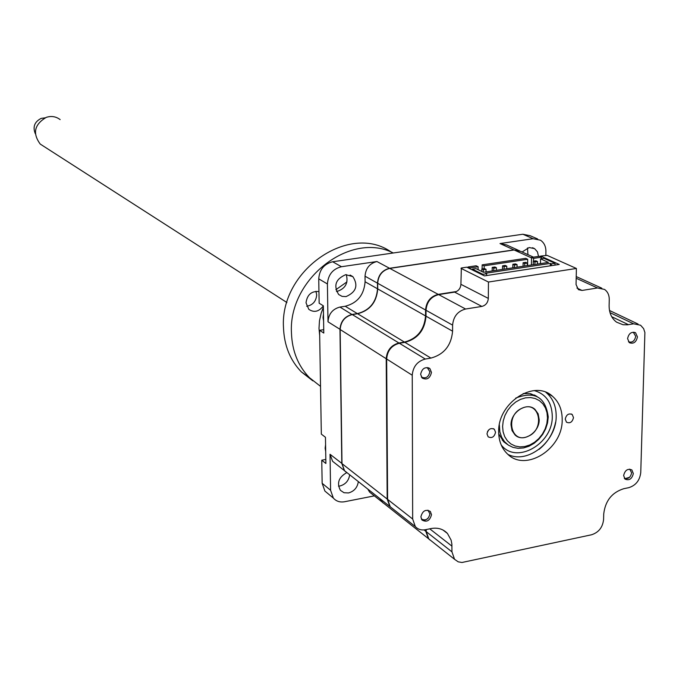 <?xml version="1.0" encoding="UTF-8"?>
<svg xmlns="http://www.w3.org/2000/svg" width="679" height="679" viewBox="0 0 679 679"><rect width="100%" height="100%" fill="white"/><g stroke="black" fill="none" stroke-linecap="round" stroke-linejoin="round"><path stroke-width="1.02" d="M633.329 473.569L631.886 469.953C627.727 468.306 624.986 470.165 623.636 475.538L625.062 479.119C629.221 480.808 631.979 478.95 633.329 473.569M431.505 514.69L430.342 511.465C425.657 508.995 422.508 510.786 420.878 516.855L422.007 520.038C426.692 522.55 429.858 520.768 431.505 514.69M431.471 372.423L429.934 368.646C425.164 366.448 422.066 368.332 420.624 374.299L422.126 378.033C426.904 380.282 430.019 378.415 431.471 372.423M495.543 432.26L494.354 429.281C490.62 427.592 488.167 429.12 486.987 433.873L488.15 436.818C491.885 438.541 494.346 437.021 495.543 432.26M562.187 419.715C562.22 409.734 558.953 401.883 552.375 396.163C534.11 379.103 497.758 402.868 498.683 431.666C498.726 440.875 501.611 448.267 507.34 453.844C525.368 472.609 562.874 448.972 562.187 419.715M507.96 454.404C527.625 464.606 556.619 441.443 556.177 416.176C556.203 406.246 552.935 398.429 546.374 392.734L545.857 392.309M550.491 395.085L549.939 394.389M573.492 417.585L572.219 414.504C568.663 413.07 566.337 414.614 565.242 419.147L566.49 422.211C570.054 423.671 572.389 422.126 573.492 417.585M637.454 336.928L635.612 332.82C631.445 331.437 628.762 333.372 627.574 338.634L629.382 342.708C633.558 344.134 636.248 342.208 637.454 336.928M540.603 256.806L540.611 256.076L559.233 264.462L484.416 275.886L466.77 267.178L461.347 267.993L460.914 284.323C460.523 288.524 458.418 291.121 454.624 292.123L438.676 294.601C431.004 296.63 426.785 301.849 426.013 310.269L426.022 316.193C424.782 330.155 417.738 338.872 404.905 342.352L399.371 343.26C391.622 345.365 387.378 350.61 386.657 359.004L387.607 499.379L390.238 506.78L393.048 508.995M488.532 430.079L487.42 431.827M591.545 534.772C598.666 532.472 602.672 527.405 603.58 519.554L603.716 514.037C605.252 500.881 611.923 492.445 623.746 488.71L628.779 487.666C635.824 485.443 639.813 480.401 640.755 472.516L644.897 332.523L643.616 328.628L640.577 325.224L633.617 323.807L627.549 324.808L623.059 324.74L616.617 322.186C611.592 318.468 609.097 312.917 609.114 305.525L609.267 299.651C609.275 295.102 607.705 291.698 604.548 289.432L597.495 287.972L582.047 290.442L578.415 289.661L576.055 284.543L576.395 268.46L488.456 282.031L488.32 298.404C487.904 302.707 485.748 305.38 481.869 306.424L465.59 309.021C457.748 311.118 453.419 316.49 452.604 325.131L452.587 331.191C451.263 345.509 444.041 354.472 430.927 358.088L425.283 359.038C417.356 361.228 413.01 366.626 412.238 375.232L412.671 519.019L415.327 526.581C417.941 529.416 421.328 530.46 425.47 529.713L430.978 528.568C437.709 527.354 443.2 528.983 447.461 533.482L451.119 540.128L451.874 544.083L451.942 551.84L454.548 559.292L458.189 561.83L461.958 562.492L591.545 534.772M426.234 529.552L426.234 531.64L428.814 538.948L431.386 540.976M638.031 324.027L609.487 310.481M576.395 268.46L547.164 255.397L540.611 256.076M488.456 282.031L460.982 268.349M346.282 274.596C348.505 282.948 345.484 288.541 337.217 291.384L336.47 291.469M345.738 274.664C335.63 279.061 333.279 285.681 338.694 294.525L342.072 296.375L346.018 296.604C356.195 292.089 358.47 285.426 352.859 276.616L345.738 274.664M346.825 472.626C338.719 477.133 336.58 483.032 340.417 490.34L344.007 492.725L348.514 492.946C354.149 491.341 357.426 487.564 358.342 481.615M349.685 474.782C348.785 480.681 345.535 484.416 339.941 485.994L338.498 486.172M538.506 256.399L537.454 251.867L534.611 248.65L529.162 247.529L522.1 251.985M345.73 471.863L344.372 470.589L341.8 463.485L339.967 329.391C340.603 321.388 344.643 316.414 352.087 314.453L357.392 313.622C369.707 310.388 376.421 302.113 377.524 288.804L377.482 283.151C378.161 275.122 382.175 270.166 389.542 268.281L389.593 268.417M513.961 250.016L519.443 250.653M340.162 329.417L327.991 321.804C328.619 313.902 332.608 308.987 339.958 307.069L345.212 306.254C357.392 303.089 364.02 294.924 365.09 281.777L365.03 276.2C365.684 268.273 369.656 263.384 376.938 261.534L389.542 268.281L513.901 249.88L500.016 243.557L506.653 244.966L518.204 250.212M527.498 247.937L527.931 254.633M500.016 243.557L533.125 238.719L540.484 240.205C544.066 242.641 545.874 246.35 545.916 251.332L545.857 255.296M339.958 307.069L352.138 314.598M335.282 463.418L332.6 461.296L330.036 454.276L341.987 463.511M374.35 495.874L344.576 501.739C339.975 502.528 336.232 501.306 333.355 498.089L330.588 490.255L330.036 454.276M372.084 494.074L369.622 492.131L367.797 489.067M382.981 502.876L379.884 498.607M325.818 459.437L321.761 460.201L322.152 483.295L324.91 491.078L327.855 493.531M321.761 460.201L325.886 463.485L325.462 437.293L321.328 434.119L319.597 330.325L323.739 329.663M537.615 238.957L530.189 235.723L522.872 234.238L332.651 261.763C324.095 263.919 319.453 269.614 318.74 278.84L319.147 303.216L323.348 305.813L323.79 333.049L319.597 330.325M327.991 321.804L327.414 283.966C328.144 274.656 332.82 268.901 341.452 266.72L376.938 261.534M498.726 433.889L503.657 441.757L507.51 444.507M539.084 449.345C547.775 442.292 553.266 433.287 555.566 422.33M536.851 396.426L534.348 394.974M527.6 265.574L527.685 259.268L525.639 258.334L482.149 264.861L484.135 265.829L484.119 268.638M482.149 264.861L482.124 268.935M527.685 259.268L484.135 265.829M533.575 258.385L541.477 257.197L539.406 256.263L531.521 257.443L533.575 258.385L533.533 261.16M531.521 257.443L531.411 264.997M551.323 265.667L551.356 263.868L555.032 263.308L543.998 258.334L540.552 258.852L540.476 263.622M555.032 263.308L554.998 265.107M551.356 263.868L550.329 263.401L550.287 265.829M550.329 263.401L485.672 273.247L486.656 273.73L486.639 275.547M486.656 273.73L482.862 274.308L482.854 275.122M475.911 271.693L475.92 270.879M472.38 269.945L472.38 269.139L475.937 268.604L483.448 272.287L548.42 262.417L540.552 258.852M472.38 269.139L482.862 274.308M478.092 269.665L478.118 266.737L469.987 267.959L469.987 268.757M541.477 257.197L541.452 258.716M469.987 267.959L468.026 266.983L476.14 265.769L478.118 266.737M468.026 266.983L468.018 267.789M533.473 257.154L520.827 251.408L514.139 249.991L389.754 268.392C382.387 270.276 378.364 275.241 377.685 283.27L377.728 288.914C376.624 302.24 369.919 310.515 357.595 313.74L352.291 314.572C344.847 316.533 340.807 321.515 340.162 329.519L341.995 463.638L344.567 470.742L347.283 472.881M456.517 291.512L438.21 294.355C430.537 296.375 426.327 301.595 425.563 310.014L425.563 315.93C424.324 329.892 417.288 338.6 404.455 342.08L398.929 342.988C391.172 345.093 386.937 350.339 386.215 358.724L387.183 499.04L389.805 506.441L392.615 508.656M425.792 529.645L425.792 531.292L428.373 538.591L429.79 539.898M380.087 498.768L381.921 501.857L384.416 503.826M530.808 393.761L531.063 394.703M503.334 440.136L502.333 440.348M421.328 518.977C425.648 521.073 428.525 519.376 429.943 513.884L427.957 510.167M427.965 518.518L424.893 520.199L421.812 519.791M323.594 320.963L323.043 317.611L323.484 314.088M624.273 478.177C628.067 479.374 630.519 477.6 631.631 472.847L629.722 469.121M629.662 477.278L624.688 478.754M421.311 376.989C425.716 378.992 428.568 377.252 429.883 371.769L427.218 367.5M325.691 451.399L325.148 448.182L325.581 444.787M517.042 267.178L517.075 264.632L515.488 263.893L512.857 264.292L512.815 267.823M517.075 264.632L514.444 265.031L512.857 264.292M514.41 267.577L514.444 265.031M496.408 270.318L496.434 267.764L494.872 267.008L492.216 267.407L492.182 270.955M496.434 267.764L493.777 268.163L492.216 267.407M493.752 270.717L493.777 268.163M486.02 271.897L486.037 269.334L484.483 268.578L481.818 268.977L481.801 271.481M486.037 269.334L483.372 269.741L481.818 268.977M483.355 272.245L483.372 269.741M506.755 268.748L506.78 266.193L505.201 265.447L502.562 265.845L502.528 269.385M506.78 266.193L504.132 266.592L502.562 265.845M504.107 269.147L504.132 266.592M527.286 265.625L527.328 263.087L525.724 262.349L523.11 262.739L523.059 266.27M527.328 263.087L524.706 263.477L523.11 262.739M524.672 266.024L524.706 263.477M537.488 264.072L537.53 261.542L535.918 260.804L533.312 261.194L533.261 264.717M537.53 261.542L534.916 261.933L533.312 261.194M534.882 264.471L534.916 261.933M502.596 426.505L503.105 431.836L504.726 436.673L507.366 440.773L510.888 443.939L515.123 446.01L519.842 446.892L524.816 446.536L529.798 444.974L534.543 442.284L538.803 438.592L542.385 434.102L545.11 429.018L546.841 423.594L547.486 418.103L547.019 412.807L545.466 407.977L542.886 403.852L539.406 400.635L535.205 398.505L530.486 397.554L525.495 397.852L520.462 399.379L515.667 402.061L511.338 405.77L507.705 410.32L504.947 415.463L503.215 420.955L502.596 426.505M515.692 398.106C534.687 390.731 545.543 397.02 548.242 416.974L547.537 422.958L545.653 428.856L542.691 434.399L538.786 439.288L534.135 443.302L528.975 446.239L523.551 447.945L518.128 448.327L512.985 447.376L508.367 445.118L504.522 441.673L501.637 437.2L499.871 431.929L499.345 424.893M511.024 424.927C510.642 412.111 526.896 401.612 534.976 409.378L538.141 413.834L539.194 419.656C539.533 432.565 523.051 443.039 515.021 434.925L512.034 430.562L511.024 424.927M628.474 341.809C632.285 342.878 634.695 341.053 635.714 336.343L633.269 332.158M60.151 119.606C56.009 116.499 51.392 115.744 46.282 117.348C34.374 124.41 32.354 133.322 40.239 144.075L43.829 146.384M45.035 117.84L41.181 118.384C34.51 121.804 32.558 126.914 35.325 133.712M528.05 436.325C545.517 429.451 539.584 399.99 522.244 408.155C504.565 415.09 510.812 444.677 528.05 436.325M318.952 291.571C311.491 290.943 307.171 294.686 306.017 302.809L308.818 309.344C314.122 312.883 318.969 311.72 323.357 305.864M306.696 306.254C312.781 305.143 316.117 301.349 316.694 294.864L315.956 291.291M320.53 386.376L309.412 377.643C298.064 365.862 292.08 350.916 291.452 332.786C288.261 278.967 350.602 230.911 393.285 252.987M312.824 380.826L301.357 371.897C290.086 360.209 284.128 345.373 283.483 327.405C279.867 270.2 349.991 222.322 391.418 252.189M633.617 323.807L610.005 312.654M628.465 324.672L611.703 316.711M597.495 287.972L576.191 278.263M582.047 290.442L576.929 288.066M488.32 298.404L460.914 284.323M481.869 306.424L454.624 292.123M465.59 309.021L438.676 294.601M452.604 325.131L426.013 310.269M452.587 331.191L426.022 316.193M430.927 358.088L404.905 342.352M425.283 359.038L399.371 343.26M412.238 375.232L386.657 359.004M412.671 519.019L387.607 499.379M451.959 546.154L429.739 528.831M451.942 551.84L426.234 531.64M377.482 283.151L365.03 276.2M365.09 281.777L377.524 288.804M345.212 306.254L357.392 313.622M330.588 490.255L322.152 483.295M327.414 283.966L318.74 278.84M533.125 238.719L522.872 234.238M341.452 266.72L332.651 261.763M534.373 390.612C545.933 394.075 551.9 402.605 552.273 416.219C553.012 443.888 516.303 464.818 501.204 444.949M425.563 310.014L377.685 283.27M438.21 294.355L389.754 268.392M425.563 315.93L377.728 288.914M404.455 342.08L357.595 313.74M398.929 342.988L352.291 314.572M386.215 358.724L340.162 329.519M387.183 499.04L341.995 463.638M425.792 531.292L424.044 529.917M531.513 257.91L514.139 249.991M319.69 335.604L318.994 328.415L319.478 320.794L321.175 313.189L323.374 307.264M335.859 289.704L346.961 281.895M428.517 367.772L429.934 368.646M493.361 428.653L494.354 429.281M546.374 392.734L552.375 396.163M571.319 413.978L572.219 414.504M634.551 332.311L635.612 332.82M601.789 288.176L576.225 276.565M415.327 526.581L390.238 506.78M447.461 533.482L442.903 529.968M454.548 559.292L428.814 538.948M532.506 247.716L534.611 248.65M332.6 461.296L344.372 470.589M381.725 501.696L369.622 492.131M333.355 498.089L324.91 491.078M350.067 275.029L352.859 276.616M523.169 393.557L530.562 393.701L536.928 396.46M389.805 506.441L344.567 470.742M428.373 538.591L381.921 501.857M534.976 409.378L531.801 407.493M40.239 144.075L286.92 302.537M309.412 377.643L301.357 371.897"/></g></svg>
